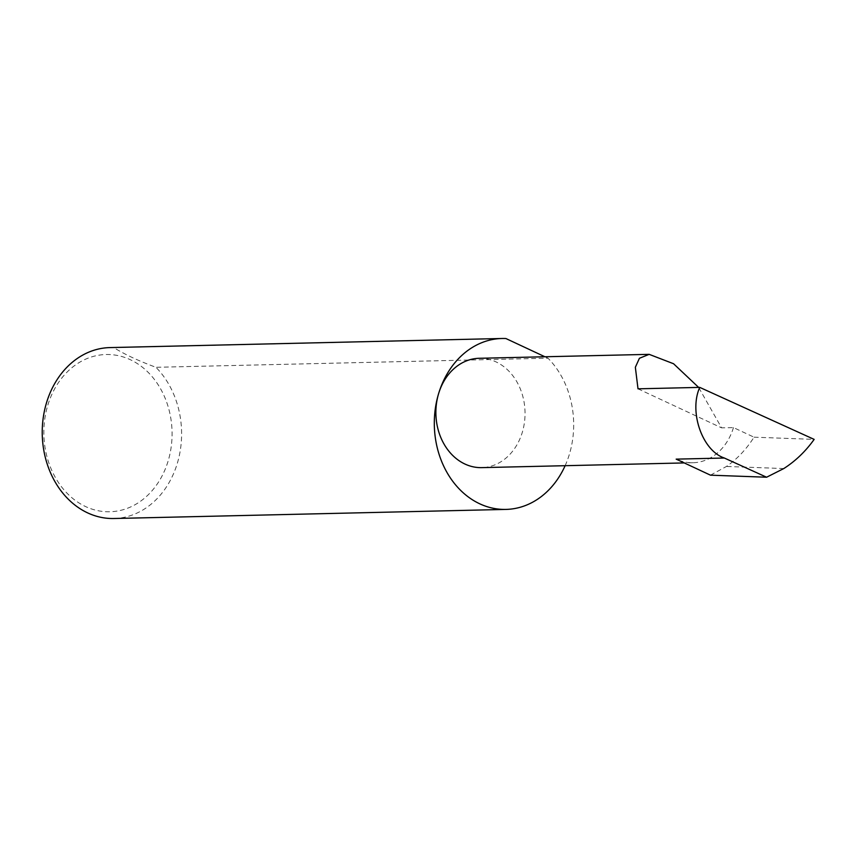 <?xml version="1.0" encoding="UTF-8"?>
<svg xmlns="http://www.w3.org/2000/svg" width="857" height="857" viewBox="0 0 857 857"><rect width="100%" height="100%" fill="white"/><g stroke="black" fill="none" stroke-linecap="round" stroke-linejoin="round"><path stroke-width="0.64" stroke-dasharray="4.29 3.21" d="M710.485 475.174L726.447 466.454C737.245 458.945 746.436 449.186 754.021 437.188L733.474 427.579L721.594 427.857L698.637 387.407M479.192 358.29A54.687 44.575 -91.3 0 1 522.256 432.485A54.687 44.575 -91.3 0 1 481.73 467.633M47.853 405.061A78.64 64.104 -91.3 0 1 130.275 359.683A78.64 64.104 -91.3 0 1 168.068 461.216A78.64 64.104 -91.3 0 1 85.646 506.594A78.64 64.104 -91.3 0 1 47.853 405.061M113.906 518.506A85.486 69.674 88.7 0 0 177.249 463.562A85.486 69.674 88.7 0 0 155.931 367.299C138.363 360.797 124.329 354.241 113.831 347.631A85.486 69.674 88.7 0 0 109.942 347.588M113.831 347.631L505.909 338.536M565.127 465.694A85.486 69.674 88.7 0 0 569.327 454.467A85.486 69.674 88.7 0 0 548.009 358.205L155.931 367.299M733.474 427.579A54.687 44.575 -91.3 0 1 692.949 462.737A54.687 44.575 -91.3 0 1 676.162 459.138M783.791 468.554L726.447 466.454M754.021 437.188L814.15 439.384M638.004 388.821L721.594 427.857M544.934 356.769L548.009 358.205M692.949 462.737L684.282 462.93"/><path stroke-width="1.29" d="M698.637 387.407L673.559 363.743L649.167 354.348L639.418 358.269L635.348 367.278L638.004 388.821L699.741 387.385C688.771 411.81 702.301 450.664 724.347 458.024L766.597 477.22L783.791 468.554C795.489 461.077 805.612 451.35 814.15 439.384L699.741 387.385M544.934 356.769L505.909 338.536A85.486 69.674 88.7 0 0 502.009 338.494A85.486 69.674 88.7 0 0 438.666 393.438A54.687 44.575 -91.3 0 1 479.192 358.29L649.167 354.348M502.009 338.494L109.942 347.588A85.486 69.674 88.7 0 0 46.589 402.533A85.486 69.674 88.7 0 0 113.906 518.506L505.973 509.412A85.486 69.674 88.7 0 0 565.127 465.694M684.282 462.93L481.73 467.633A54.687 44.575 -91.3 0 1 438.666 393.438A85.486 69.674 88.7 0 0 505.973 509.412M724.347 458.024L676.162 459.138L710.485 475.174L766.597 477.22"/></g></svg>
